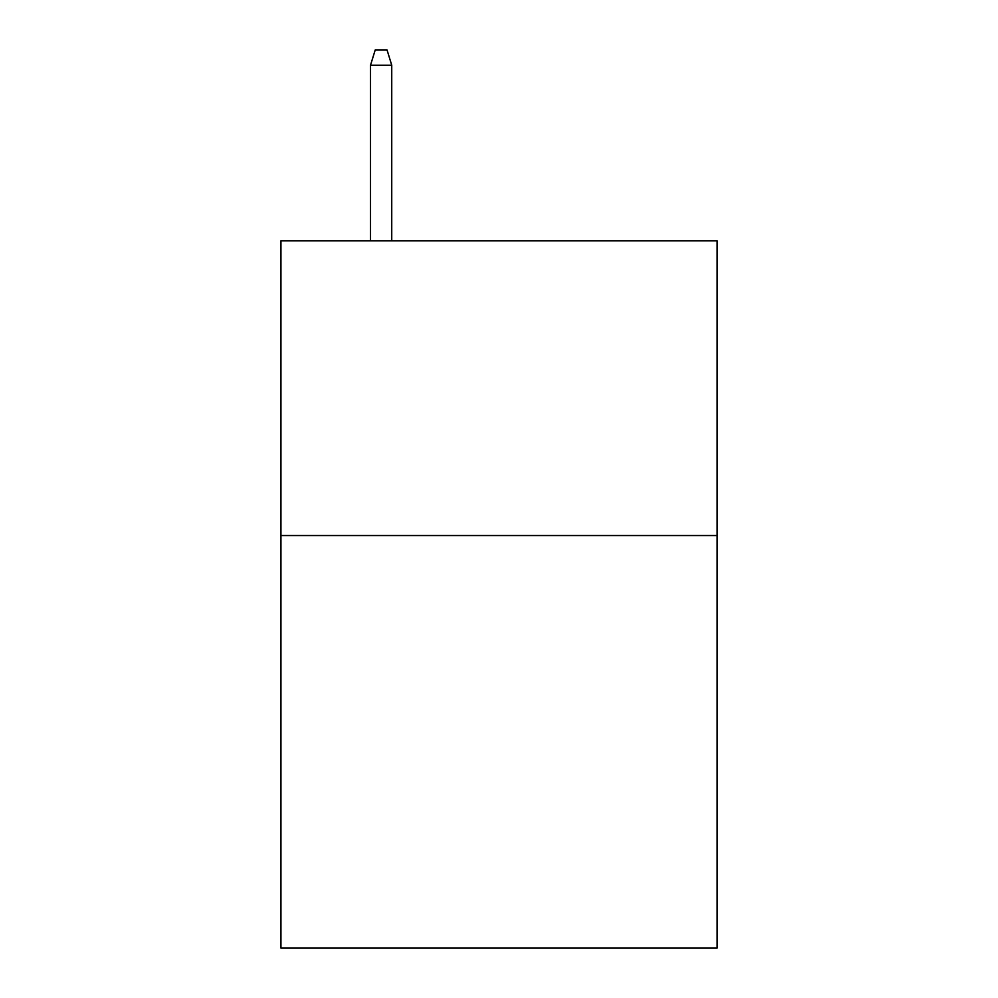 <?xml version="1.0" encoding="UTF-8"?>
<svg xmlns="http://www.w3.org/2000/svg" width="998" height="998" viewBox="0 0 998 998"><rect width="100%" height="100%" fill="white"/><g stroke="black" fill="none" stroke-linecap="round" stroke-linejoin="round"><path stroke-width="1.5" d="M717.063 535.539L717.063 948.1L280.937 948.1L280.937 240.855L717.063 240.855L717.063 535.539L280.937 535.539M391.74 240.855L391.74 65.219L370.52 65.219L370.52 240.855M370.52 65.219L375.236 49.9L387.024 49.9L391.74 65.219"/></g></svg>
